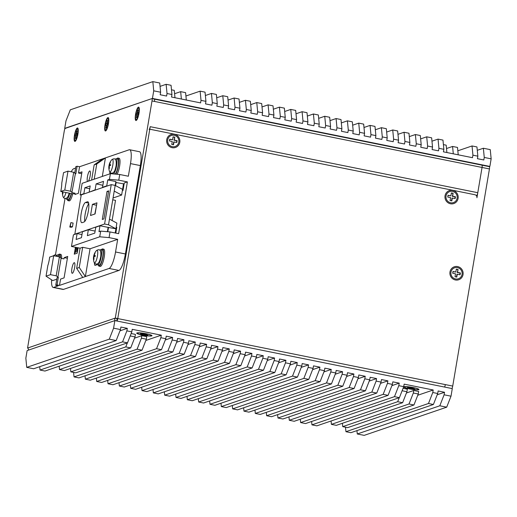 <?xml version="1.0" encoding="UTF-8"?>
<svg xmlns="http://www.w3.org/2000/svg" width="517" height="517" viewBox="0 0 517 517"><rect width="100%" height="100%" fill="white"/><g stroke="black" fill="none" stroke-linecap="round" stroke-linejoin="round"><path stroke-width="0.78" d="M149.129 129.431A2.585 0.601 101.4 0 0 150.208 126.684L117.753 318.575L149.781 129.211L474.89 194.728A2.585 2.488 -108.9 0 1 476.926 197.752L482.051 167.456A2.585 0.601 -78.6 0 0 481.915 165.143A2.585 0.601 -78.6 0 0 481.831 165.149A2.585 0.601 101.4 0 1 481.915 165.143A2.585 0.601 101.4 0 1 482.051 167.456L477.779 192.705A2.585 0.601 -78.6 0 1 476.706 195.452L476.17 195.413M476.519 195.833L476.577 195.491M154.253 99.128A2.585 0.601 101.4 0 1 154.337 99.122A2.585 0.601 101.4 0 1 154.48 101.435A2.585 0.601 -78.6 0 0 154.337 99.122A2.585 0.601 -78.6 0 0 154.253 99.128M28.81 350.009A2.585 2.488 71.1 0 1 28.209 347.838L27.556 348.057L64.282 130.917A2.585 0.601 101.4 0 1 65.362 128.164L151.791 98.637A2.585 0.601 101.4 0 1 151.875 98.631A2.585 0.601 101.4 0 1 152.011 100.938L115.285 318.078L114.638 318.304L117.753 318.575L445.324 384.596A2.585 0.601 101.4 0 1 444.542 387.052A2.585 0.601 -78.6 0 0 445.324 384.596L452.718 386.083L489.444 168.943A2.585 0.601 -78.6 0 0 489.302 166.636A2.585 0.601 -78.6 0 0 489.218 166.642M451.929 388.538A2.585 0.601 -78.6 0 0 452.718 386.083M107.872 117.566A6.844 1.583 -78.6 0 0 105.016 124.849A6.844 1.583 -78.6 0 0 105.61 130.95A6.844 1.583 -78.6 0 0 106.153 130.497A6.844 1.583 -78.6 0 0 108.292 124.571A6.844 1.583 -78.6 0 0 108.615 118.277A6.844 1.583 -78.6 0 0 107.872 117.566M138.414 107.129A6.844 1.583 -78.6 0 0 135.564 114.412A6.844 1.583 -78.6 0 0 136.152 120.513A6.844 1.583 -78.6 0 0 136.695 120.06A6.844 1.583 -78.6 0 0 138.84 114.134A6.844 1.583 -78.6 0 0 139.157 107.84A6.844 1.583 -78.6 0 0 138.414 107.129M77.33 128.003A6.844 1.583 -78.6 0 0 74.474 135.286A6.844 1.583 -78.6 0 0 75.068 141.387A6.844 1.583 -78.6 0 0 75.605 140.934A6.844 1.583 -78.6 0 0 77.75 135.008A6.844 1.583 -78.6 0 0 78.073 128.714A6.844 1.583 -78.6 0 0 77.33 128.003M116.965 321.031A2.585 0.601 101.4 0 0 117.753 318.575L115.285 318.078M117.1 318.802L116.732 320.979M115.491 320.734A2.585 2.488 -108.9 0 1 114.638 318.304L28.209 347.838M166.726 139.674A6.844 6.598 71.1 0 0 172.122 147.681A6.844 6.598 71.1 0 0 179.78 142.304A6.844 6.598 71.1 0 0 174.391 134.297A6.844 6.598 71.1 0 0 166.726 139.674M449.984 271.955A6.844 6.598 71.1 0 0 455.38 279.962A6.844 6.598 71.1 0 0 463.038 274.592A6.844 6.598 71.1 0 0 457.648 266.585A6.844 6.598 71.1 0 0 449.984 271.955M445.047 195.769A6.844 6.598 71.1 0 0 450.443 203.769A6.844 6.598 71.1 0 0 458.101 198.399A6.844 6.598 71.1 0 0 452.705 190.392A6.844 6.598 71.1 0 0 445.047 195.769M28.17 348.18L27.556 348.057M77.304 249.575L76.723 248.541L77.304 249.575L77.007 251.359L75.301 252.393L75.605 250.577L76.594 250.183L75.883 248.948L76.29 247.423M76.723 248.541L77.531 248.25L77.628 247.695M77.007 251.359L75.301 252.393M77.55 249.621L77.253 251.411M77.873 247.746L77.531 248.25M77.776 248.302L76.968 248.593M74.538 254.093L75.689 247.307M78.106 247.792L77.195 253.188L74.274 254.183L75.443 247.255M71.243 171.786A15.497 3.593 101.4 0 1 73.724 168.729L75.572 168.096M75.088 193.242L73.059 193.933L60.741 191.452L64.787 190.069L67.992 171.133L73.705 172.284L75.417 173.55L71.889 192.595L75.088 193.242L74.875 194.502L78.384 193.306L82.016 171.844L78.506 173.04L81.705 173.686M74.732 173.046L75.812 166.674L77.111 166.235L79.573 166.726L78.506 173.04M79.573 166.726L129.153 149.788A15.497 3.593 101.4 0 1 129.657 149.743A15.497 3.593 101.4 0 1 130.491 163.605L128.358 176.226L119.737 174.494L110.399 173.667L82.132 183.328L80.167 194.941L83.87 193.675L84.872 187.742L89.725 188.724M122.367 190.644L123.02 190.424L124.274 182.973L127.395 181.906L118.774 180.174L119.737 174.494M61.077 258.306L63.985 258.888L64.198 257.628L67.708 256.426L64.076 277.887L60.567 279.09L59.5 285.403L109.087 268.459A15.497 3.593 101.4 0 0 115.543 251.979L117.682 239.352L109.061 237.613L110.024 231.933L118.639 233.671L127.395 181.906M115.802 233.096L116.784 227.286L116.131 227.512M56.78 279.193L52.721 280.582L46.039 276.175L50.479 274.656L53.684 255.721L49.638 257.104A10.334 2.391 -78.6 0 1 49.296 259.599A10.334 2.391 -78.6 0 1 47.822 265.615L46.039 276.175M51.597 279.839A15.497 3.593 101.4 0 0 53.154 287.439A15.497 3.593 101.4 0 0 53.652 287.4L58.201 285.843L55.739 285.345L57.038 284.906L58.318 277.332L56.198 275.807L50.479 274.656M55.487 254.823L65.006 198.528M72.464 226.847L71.165 227.293L69.776 227.015L70.247 226.401L72.464 226.847L73.104 223.06L70.887 222.614L69.776 227.015M74.648 267.522A5.422 1.26 -78.6 0 0 74.358 262.668A5.422 1.26 -78.6 0 0 71.921 268.452A5.422 1.26 -78.6 0 0 72.212 273.306A5.422 1.26 -78.6 0 0 74.648 267.522M112.751 199.801L115.517 200.363L112.105 220.533M88.349 181.202A5.422 1.26 -78.6 0 0 90.158 175.819A5.422 1.26 -78.6 0 0 89.868 170.965A5.422 1.26 -78.6 0 0 87.431 176.749A5.422 1.26 -78.6 0 0 87.528 181.48M53.154 287.439L63.003 289.43A15.497 3.593 -78.6 0 0 63.507 289.384L118.936 270.443A15.497 3.593 -78.6 0 0 125.398 253.963L140.346 165.589A15.497 3.593 -78.6 0 0 139.506 151.733L129.657 149.743M110.024 231.933L100.686 231.112L98.993 231.687L99.994 225.755L95.774 227.196L94.766 233.128L87.36 235.662L88.362 229.729L82.449 231.752L81.447 237.684L76.115 239.507L77.123 233.568L73.42 234.834L71.456 246.447L99.723 236.792L109.061 237.613M117.682 239.352L90.061 248.787L82.675 247.3L80.077 248.186L76.658 268.388L82.765 277.448M71.456 246.447L80.077 248.186M100.686 231.112L99.723 236.792M88.362 229.729L95.115 231.086M99.994 225.755L108.124 227.39L107.394 231.7M59.5 285.403L57.038 284.906M90.061 248.787L85.363 276.563L79.256 267.496L82.675 247.3M94.456 262.998A5.681 1.318 -78.6 0 0 95.038 265.357A5.681 1.318 -78.6 0 0 95.225 265.344L97.429 264.588M79.256 267.496L76.658 268.388M55.739 285.345L57.019 277.771L58.318 277.332M57.904 277.067L61.109 258.132L59.397 256.871L53.684 255.721M64.198 257.628L67.397 258.274M56.198 275.807L59.397 256.871M112.37 173.841L112.803 173.693M94.191 179.205L96.769 163.979L105.436 157.892L102.301 176.433M109.83 172.096A5.681 1.318 -78.6 0 0 109.966 173.815M96.769 163.979L94.165 164.865L91.593 180.097M110.399 173.667L109.436 179.347L118.774 180.174M123.233 185.519L123.828 185.635M103.083 187.419L102.521 187.303L103.523 181.37L96.117 183.903L102.864 185.26M109.436 179.347L107.749 179.929L115.873 181.564L115.22 185.441M95.671 189.946L95.115 189.836L96.117 183.903M89.758 191.969L95.115 189.836M102.521 187.303L106.741 185.862L107.749 179.929M84.872 187.742L90.204 185.92L89.195 191.859M107.303 185.971L106.741 185.862M102.838 158.777L94.165 164.865M80.167 194.941L81.188 195.148M84.433 193.791L83.87 193.675M75.385 173.718L75.831 173.809L77.111 166.235M72.212 192.486L70.499 191.219L64.787 190.069M60.741 191.452A10.334 2.391 -78.6 0 0 61.252 188.899A10.334 2.391 -78.6 0 0 61.762 183.212L63.546 172.652L67.992 171.133M70.499 191.219L73.705 172.284M115.737 229.832L116.331 229.949M77.123 233.568L81.977 234.55M70.887 222.614L70.247 226.401M108.525 224.811L115.181 185.422L111.245 184.627L104.583 224.016L108.525 224.811L115.918 228.773L108.118 227.422M74.797 234.363L81.227 194.883L111.245 184.627M104.583 224.016L74.571 234.272M90.533 215.492L95.083 213.941L96.957 202.832L92.414 204.383L90.533 215.492M87.463 201.792L85.512 202.457A10.334 2.391 -78.6 0 0 81.201 213.45A10.334 2.391 -78.6 0 0 81.764 222.685A10.334 2.391 -78.6 0 0 82.093 222.659L84.045 221.993A10.334 2.391 -78.6 0 0 88.355 211.007A10.334 2.391 -78.6 0 0 87.793 201.766A10.334 2.391 -78.6 0 0 87.463 201.792L88.09 201.921M103.917 218.891L108.66 190.863L107.032 191.419L102.295 219.447L103.917 218.891M109.481 219.13L116.881 223.092L115.207 232.98M115.718 182.482L123.518 183.826L121.618 195.064L113.061 197.992M116.131 182.339L115.575 185.629M122.581 189.384L115.181 185.422M114.225 191.103L121.618 195.064M108.512 191.717L107.032 191.419M96.576 205.1L94.857 214.019M84.736 221.463A10.334 2.391 101.4 0 1 85.143 214.245A10.334 2.391 101.4 0 1 88.762 203.782M92.414 204.383L96.349 205.178M108.531 227.286L107.775 231.732M457.474 267.593A5.81 5.603 -108.9 0 1 458.392 278.773A5.81 5.603 -108.9 0 1 450.908 273.635A5.81 5.603 -108.9 0 1 457.474 267.593M457.261 274.165L456.769 277.08L455.031 276.724L455.522 273.816L452.685 273.241L452.982 271.464L455.826 272.032L456.317 269.118L458.056 269.473L457.564 272.381L460.401 272.957L460.104 274.734L456.938 274.275L456.472 277.015M452.957 271.632L455.826 272.032M459.807 274.676L460.078 273.066L457.235 272.498L458.056 269.473M457.732 269.583L456.291 269.292M457.235 272.498L457.564 272.381M460.078 273.066L460.401 272.957M452.53 191.4A5.81 5.603 -108.9 0 1 453.454 202.58A5.81 5.603 -108.9 0 1 445.971 197.442A5.81 5.603 -108.9 0 1 452.53 191.4M452.317 197.972L451.826 200.887L450.094 200.531L450.585 197.623L447.741 197.048L448.045 195.271L450.882 195.84L451.38 192.925L453.112 193.28L452.621 196.189L455.464 196.764L455.16 198.541L451.994 198.082L451.528 200.822M448.013 195.439L450.882 195.84M454.863 198.483L455.134 196.874L452.297 196.305L453.112 193.28M452.789 193.39L451.347 193.1M452.297 196.305L452.621 196.189M455.134 196.874L455.464 196.764M174.216 135.305A5.81 5.603 -108.9 0 1 175.134 146.485A5.81 5.603 -108.9 0 1 167.65 141.348A5.81 5.603 -108.9 0 1 174.216 135.305M174.003 141.878L173.512 144.792L171.773 144.443L172.264 141.529L169.427 140.954L169.725 139.176L172.568 139.752L173.059 136.837L174.798 137.186L174.307 140.101L177.144 140.669L176.846 142.453L173.68 141.988L173.214 144.734M169.699 139.351L172.568 139.752M176.549 142.395L176.82 140.786L173.977 140.21L174.798 137.186M174.475 137.296L173.033 137.005M173.977 140.21L174.307 140.101M176.82 140.786L177.144 140.669M77.66 134.194A5.81 1.344 101.4 0 1 75.049 140.391A5.81 1.344 101.4 0 1 74.739 135.195A5.81 1.344 101.4 0 1 77.343 128.998A5.81 1.344 101.4 0 1 77.66 134.194M75.863 135.648L75.114 135.906L75.417 134.123L76.167 133.871L76.658 130.956L77.117 130.801L76.619 133.709L77.369 133.457L77.072 135.234L76.322 135.493L75.831 138.407L75.372 138.562L75.863 135.648L76.283 135.732M77.253 134.168L75.417 134.123M76.645 134.375L76.464 135.441M77.266 134.09L76.167 133.871M77.072 131.04L76.658 130.956M77.304 133.851L76.619 133.709M108.202 123.757A5.81 1.344 101.4 0 1 105.591 129.954A5.81 1.344 101.4 0 1 105.281 124.759A5.81 1.344 101.4 0 1 107.891 118.561A5.81 1.344 101.4 0 1 108.202 123.757M106.405 125.211L105.655 125.469L105.959 123.686L106.709 123.434L107.2 120.519L107.659 120.364L107.168 123.272L107.917 123.02L107.614 124.797L106.864 125.056L106.373 127.97L105.914 128.126L106.405 125.211L106.825 125.295M107.794 123.731L105.959 123.686M107.187 123.938L107.006 125.004M107.807 123.653L106.709 123.434M107.62 120.603L107.2 120.519M107.846 123.414L107.168 123.272M138.743 113.32A5.81 1.344 101.4 0 1 136.133 119.517A5.81 1.344 101.4 0 1 135.822 114.322A5.81 1.344 101.4 0 1 138.433 108.124A5.81 1.344 101.4 0 1 138.743 113.32M136.947 114.774L136.197 115.032L136.501 113.249L137.251 112.997L137.742 110.082L138.201 109.927L137.709 112.842L138.459 112.583L138.155 114.36L137.406 114.619L136.915 117.533L136.456 117.689L136.947 114.774L137.367 114.858M138.336 113.294L136.501 113.249M137.729 113.501L137.548 114.567M138.349 113.217L137.251 112.997M138.162 110.166L137.742 110.082M138.388 112.977L137.709 112.842M61.639 258.416A8.783 2.036 -78.6 0 0 60.741 254.358L59.513 254.112A8.783 2.036 101.4 0 1 60.418 257.621M58.369 254.933A8.783 2.036 101.4 0 1 59.513 254.112M60.095 257.388A7.749 1.797 -78.6 0 0 59.306 255.127L57.833 254.829A7.749 1.797 101.4 0 1 58.595 256.71M56.928 255.411A7.749 1.797 101.4 0 1 57.833 254.829M57.671 256.522L55.842 254.868L54.602 254.965L53.464 255.76A6.417 1.486 101.4 0 1 54.498 255.883M71.469 193.617A8.783 2.036 101.4 0 1 67.998 200.628L69.233 200.88A8.783 2.036 -78.6 0 0 72.703 193.862M67.998 200.628A8.783 2.036 101.4 0 1 67.268 199.426M69.756 193.268A7.749 1.797 101.4 0 1 66.725 199.323L68.205 199.62A7.749 1.797 -78.6 0 0 71.23 193.565M66.725 199.323A7.749 1.797 101.4 0 1 66.118 198.438M65.969 192.505A6.417 1.486 101.4 0 1 63.068 196.77L63.804 197.94L64.909 198.515L66.848 198.043L68.115 196.382L69.252 193.171M62.731 191.852A11.742 11.322 71.1 0 0 62.77 193.933A11.296 1.473 9.6 0 1 62.964 193.869A11.742 11.322 -108.9 0 1 62.919 191.891M117.062 174.255A8.783 2.036 -78.6 0 0 119.595 166.138A8.783 2.036 -78.6 0 0 119.117 158.286L117.889 158.034A8.783 2.036 101.4 0 1 118.361 165.892A8.783 2.036 101.4 0 1 115.75 174.139M116.745 158.861A8.783 2.036 101.4 0 1 117.889 158.034M115.117 174.087A7.749 1.797 -78.6 0 0 118.102 165.976A7.749 1.797 -78.6 0 0 117.682 159.049L116.209 158.751A7.749 1.797 101.4 0 1 116.622 165.679A7.749 1.797 101.4 0 1 113.372 173.932M115.304 159.333A7.749 1.797 101.4 0 1 116.209 158.751M113.023 173.899A7.749 1.797 101.4 0 1 112.538 173.059M112.809 165.097A6.417 1.486 101.4 0 1 109.481 171.392L109.481 171.392C110.489 173.221 111.75 173.641 113.268 172.665C114.205 171.411 114.664 172.213 116.079 165.841C116.745 159.533 115.33 157.485 111.84 159.688L111.84 159.688A6.417 1.486 101.4 0 1 112.809 165.097M108.938 166.022A11.742 1.532 9.6 0 1 108.938 165.963A11.742 1.532 9.6 0 1 109.229 165.692A11.742 11.322 71.1 0 0 109.184 168.555A11.296 1.473 9.6 0 1 109.378 168.49A11.742 11.322 -108.9 0 1 109.423 165.627A11.742 1.532 9.6 0 1 110.567 165.472A11.296 10.896 -108.9 0 1 110.625 165.091A11.296 10.896 -108.9 0 1 110.696 164.71A11.742 1.532 -170.4 0 0 109.552 164.871A11.742 11.322 -108.9 0 1 110.451 162.176A11.296 1.473 -170.4 0 0 110.25 162.248A11.742 11.322 71.1 0 0 109.358 164.936A11.742 1.532 -170.4 0 0 109.068 165.194A11.742 1.532 -170.4 0 0 109.068 165.266L109.177 165.718M108.958 165.905A11.296 10.896 -108.9 0 1 108.997 165.647A11.296 10.896 -108.9 0 1 109.068 165.266M109.552 164.871L110.67 164.813M109.358 164.936L109.959 165.059L109.249 165.304M99.044 266.152L100.272 266.397A8.783 2.036 -78.6 0 0 104.221 257.033A8.783 2.036 -78.6 0 0 103.743 249.181L102.515 248.935A8.783 2.036 101.4 0 1 102.986 256.787A8.783 2.036 101.4 0 1 99.044 266.152A8.783 2.036 101.4 0 1 98.308 264.95M101.371 249.756A8.783 2.036 101.4 0 1 102.515 248.935M97.771 264.84L99.245 265.137A7.749 1.797 -78.6 0 0 102.728 256.878A7.749 1.797 -78.6 0 0 102.308 249.944L100.834 249.646A7.749 1.797 101.4 0 1 101.248 256.581A7.749 1.797 101.4 0 1 97.771 264.84A7.749 1.797 101.4 0 1 97.164 263.954M99.93 250.228A7.749 1.797 101.4 0 1 100.834 249.646M97.435 255.993A6.417 1.486 101.4 0 1 94.107 262.287L94.107 262.287C95.115 264.116 96.375 264.542 97.894 263.567C98.831 262.306 99.29 263.108 100.705 256.736C101.371 250.428 99.955 248.38 96.466 250.583L96.466 250.583A6.417 1.486 101.4 0 1 97.435 255.993M93.564 256.923A11.742 1.532 9.6 0 1 93.564 256.865A11.742 1.532 9.6 0 1 93.855 256.594A11.742 11.322 71.1 0 0 93.81 259.456A11.296 1.473 9.6 0 1 94.004 259.385A11.742 11.322 -108.9 0 1 94.049 256.522A11.742 1.532 9.6 0 1 95.193 256.367A11.296 10.896 -108.9 0 1 95.251 255.986A11.296 10.896 -108.9 0 1 95.322 255.611A11.742 1.532 -170.4 0 0 94.178 255.766A11.742 11.322 -108.9 0 1 95.076 253.078A11.296 1.473 -170.4 0 0 94.882 253.143A11.742 11.322 71.1 0 0 93.984 255.837A11.742 1.532 -170.4 0 0 93.693 256.089A11.742 1.532 -170.4 0 0 93.693 256.167L93.803 256.613M93.583 256.807A11.296 10.896 -108.9 0 1 93.622 256.542A11.296 10.896 -108.9 0 1 93.693 256.167M94.178 255.766L95.296 255.715M93.984 255.837L94.585 255.954L93.874 256.199M65.071 128.462L152.444 98.411L489.87 166.416L489.263 166.623M64.715 128.39L65.995 120.816L70.299 109.824L152.832 81.628L153.723 90.837L160.619 92.226L160.192 94.753L166.597 96.046L167.023 93.519L171.948 94.514L171.521 97.034L200.583 102.896L201.01 100.369L205.94 101.364L205.507 103.885L211.912 105.177L212.338 102.65L217.269 103.646L216.843 106.172L223.241 107.458L223.674 104.938L228.598 105.927L228.171 108.454L234.576 109.746L235.002 107.219L239.927 108.215L239.5 110.735L245.905 112.027L246.331 109.501L251.256 110.496L250.829 113.023L257.233 114.309L257.66 111.788L262.584 112.777L262.158 115.304L268.562 116.596L268.989 114.07L273.913 115.058L273.487 117.585L279.891 118.878L280.317 116.351L285.248 117.346L284.815 119.873L291.22 121.159L291.646 118.639L296.577 119.627L296.151 122.154L302.548 123.447L302.981 120.92L307.906 121.909L307.479 124.435L313.884 125.728L314.31 123.201L319.235 124.196L318.808 126.723L325.212 128.009L325.639 125.489L330.563 126.478L330.137 129.004L336.541 130.297L336.968 127.77L341.892 128.759L341.466 131.286L347.87 132.578L348.296 130.051L353.221 131.047L352.794 133.567L359.199 134.859L359.625 132.333L364.556 133.328L364.123 135.855L370.527 137.147L370.954 134.62L375.885 135.609L375.458 138.136L381.856 139.428L382.289 136.902L387.214 137.897L386.787 140.417L393.191 141.71L393.618 139.183L398.542 140.178L398.116 142.705L404.52 143.991L404.947 141.471L409.871 142.459L409.445 144.986L415.849 146.279L416.275 143.752L421.2 144.747L420.773 147.267L427.178 148.56L427.604 146.033L432.529 147.028L432.102 149.555L438.506 150.841L438.933 148.321L443.864 149.31L443.431 151.836L472.499 157.691L472.926 155.171L477.85 156.16L476.958 146.951L472.034 145.956L472.926 155.171M477.85 156.16L477.424 158.687L483.828 159.979L484.255 157.452L491.15 158.842L490.258 149.633L483.363 148.243L484.255 157.452M457.829 150.809L472.034 145.956M489.87 166.416L491.15 158.842M153.723 90.837L152.444 98.411M160.619 92.226L159.727 83.017L152.832 81.628M160.05 86.384L166.131 84.31L167.023 93.519M166.131 84.31L171.056 85.299L171.948 94.514M185.92 96.007L200.118 91.16L201.01 100.369M200.118 91.16L205.049 92.149L205.94 101.364M205.372 95.516L211.453 93.441L212.338 102.65M211.453 93.441L216.377 94.43L217.269 103.646M216.701 97.803L222.782 95.723L223.674 104.938M222.782 95.723L227.706 96.718L228.598 105.927M228.029 100.085L234.111 98.01L235.002 107.219M234.111 98.01L239.035 98.999L239.927 108.215M239.358 102.366L245.439 100.292L246.331 109.501M245.439 100.292L250.364 101.28L251.256 110.496M250.693 104.654L256.768 102.573L257.66 111.788M256.768 102.573L261.692 103.568L262.584 112.777M262.022 106.935L268.097 104.854L268.989 114.07M268.097 104.854L273.021 105.849L273.913 115.058M273.351 109.216L279.426 107.142L280.317 116.351M279.426 107.142L284.356 108.131L285.248 117.346M284.68 111.504L290.761 109.423L291.646 118.639M290.761 109.423L295.685 110.418L296.577 119.627M296.008 113.785L302.09 111.704L302.981 120.92M302.09 111.704L307.014 112.7L307.906 121.909M307.337 116.066L313.418 113.992L314.31 123.201M313.418 113.992L318.343 114.981L319.235 124.196M318.666 118.354L324.747 116.273L325.639 125.489M324.747 116.273L329.672 117.269L330.563 126.478M330.001 120.635L336.076 118.555L336.968 127.77M336.076 118.555L341 119.55L341.892 128.759M341.33 122.917L347.405 120.842L348.296 130.051M347.405 120.842L352.329 121.831L353.221 131.047M352.659 125.198L358.733 123.124L359.625 132.333M358.733 123.124L363.664 124.119L364.556 133.328M363.987 127.486L370.069 125.405L370.954 134.62M370.069 125.405L374.993 126.4L375.885 135.609M375.316 129.767L381.397 127.693L382.289 136.902M381.397 127.693L386.322 128.681L387.214 137.897M386.645 132.048L392.726 129.974L393.618 139.183M392.726 129.974L397.651 130.969L398.542 140.178M397.974 134.336L404.055 132.255L404.947 141.471M404.055 132.255L408.979 133.25L409.871 142.459M409.309 136.617L415.384 134.543L416.275 143.752M415.384 134.543L420.308 135.532L421.2 144.747M420.638 138.899L426.712 136.824L427.604 146.033M426.712 136.824L431.637 137.819L432.529 147.028M431.966 141.186L438.041 139.105L438.933 148.321M443.864 149.31L442.972 140.101L438.041 139.105M446.501 148.528L452.582 146.453L453.293 153.827M458.217 154.816L457.506 147.442L452.582 146.453M446.888 152.534L446.177 145.161L443.405 144.598M174.591 93.726L180.666 91.651L181.383 99.025M186.307 100.014L185.597 92.64L180.666 91.651M174.979 97.732L174.261 90.359L171.495 89.803M477.281 150.318L483.363 148.243M451.005 396.184L444.109 394.794L439.805 405.78L357.273 433.983L364.168 435.372L446.701 407.176L451.005 396.184L452.285 388.61L114.858 320.605L27.13 350.584L25.85 358.158L26.742 367.367L109.274 339.171L116.17 340.561L120.474 329.568L120.9 327.048L127.305 328.334L119.976 330.841M444.109 394.794L444.536 392.267L438.132 390.981L437.705 393.502L432.781 392.513L433.207 389.986L404.145 384.131L403.719 386.658L398.794 385.663L399.221 383.136L392.817 381.843L392.39 384.37L387.459 383.381L387.886 380.855L381.488 379.562L381.055 382.089L376.13 381.094L376.557 378.573L370.153 377.281L369.726 379.808L364.802 378.812L365.228 376.286L358.824 374.993L358.397 377.52L353.473 376.531L353.899 374.004L347.495 372.712L347.069 375.239L342.144 374.243L342.571 371.723L336.166 370.431L335.74 372.957L330.815 371.962L331.242 369.435L324.838 368.149L324.411 370.67L319.487 369.681L319.913 367.154L313.509 365.862L313.082 368.388L308.151 367.393L308.578 364.873L302.18 363.58L301.747 366.107L296.823 365.112L297.249 362.585L290.845 361.299L290.418 363.819L285.494 362.831L285.92 360.304L279.516 359.011L279.09 361.538L274.165 360.543L274.592 358.022L268.187 356.73L267.761 359.257L262.836 358.262L263.263 355.735L256.859 354.449L256.432 356.969L251.508 355.98L251.934 353.454L245.53 352.161L245.103 354.688L240.179 353.693L240.605 351.172L234.201 349.88L233.774 352.407L228.844 351.411L229.27 348.885L222.872 347.598L222.439 350.119L217.515 349.13L217.941 346.603L211.537 345.311L211.11 347.838L206.186 346.842L206.613 344.322L200.208 343.029L199.782 345.556L194.857 344.561L195.284 342.034L188.879 340.748L188.453 343.269L183.529 342.28L183.955 339.753L177.551 338.461L177.124 340.987L172.2 339.992L172.626 337.472L166.222 336.179L165.795 338.706L160.871 337.711L161.298 335.184L132.229 329.329L131.803 331.856L127.499 342.842L44.966 371.044L40.042 370.049L39.719 366.682M131.803 331.856L126.878 330.861L122.574 341.847L40.042 370.049M126.878 330.861L127.305 328.334M127.499 342.842L122.574 341.847M114.858 320.605L113.578 328.179L120.474 329.568M446.701 407.176L439.805 405.78M357.273 433.983L356.95 430.616M437.208 394.775L444.536 392.267M433.401 404.494L428.47 403.499L345.944 431.701L350.869 432.69L433.401 404.494L437.705 393.502M432.781 392.513L428.47 403.499M345.944 431.701L345.505 427.197M417.755 395.266L433.207 389.986M403.06 388.325L407.351 389.191L406.924 391.712L402.116 390.742M406.427 392.985L413.755 390.477L418.68 391.472L418.253 393.999L413.329 393.004L409.018 403.99L413.949 404.985L418.253 393.999M413.29 387.563A7.749 1.008 -170.4 0 0 403.951 386.735A7.749 1.008 -170.4 0 0 403.79 386.813A7.749 1.008 -170.4 0 0 409.386 388.894A7.749 1.008 -170.4 0 0 418.731 389.715A7.749 1.008 -170.4 0 0 418.938 389.379A7.749 1.008 -170.4 0 0 413.29 387.563M399.408 397.644L394.484 396.649L311.951 424.851L316.882 425.84L399.408 397.644L403.719 386.658M398.794 385.663L394.484 396.649M311.951 424.851L311.628 421.484M391.892 385.643L399.221 383.136M388.08 395.356L383.155 394.368L300.623 422.57L305.547 423.559L388.08 395.356L392.39 384.37M387.459 383.381L383.155 394.368M300.623 422.57L300.299 419.197M380.557 383.356L387.886 380.855M376.751 393.075L371.826 392.08L289.294 420.282L294.218 421.277L376.751 393.075L381.055 382.089M376.13 381.094L371.826 392.08M289.294 420.282L288.971 416.915M369.228 381.074L376.557 378.573M365.422 390.794L360.498 389.799L277.965 418.001L282.889 418.99L365.422 390.794L369.726 379.808M364.802 378.812L360.498 389.799M277.965 418.001L277.642 414.634M357.9 378.793L365.228 376.286M354.093 388.506L349.162 387.517L266.636 415.72L271.561 416.708L354.093 388.506L358.397 377.52M353.473 376.531L349.162 387.517M266.636 415.72L266.307 412.346M346.571 376.505L353.899 374.004M342.765 386.225L337.834 385.236L255.308 413.432L260.232 414.427L342.765 386.225L347.069 375.239M342.144 374.243L337.834 385.236M255.308 413.432L254.978 410.065M335.242 374.224L342.571 371.723M331.429 383.944L326.505 382.948L243.979 411.151L248.903 412.146L331.429 383.944L335.74 372.957M330.815 371.962L326.505 382.948M243.979 411.151L243.649 407.784M323.913 371.943L331.242 369.435M320.101 381.656L315.176 380.667L232.644 408.869L237.574 409.858L320.101 381.656L324.411 370.67M319.487 369.681L315.176 380.667M232.644 408.869L232.32 405.496M312.585 369.655L319.913 367.154M308.772 379.375L303.847 378.386L221.315 406.582L226.239 407.577L308.772 379.375L313.082 368.388M308.151 367.393L303.847 378.386M221.315 406.582L220.992 403.215M301.249 367.374L308.578 364.873M297.443 377.093L292.519 376.098L209.986 404.3L214.91 405.296L297.443 377.093L301.747 366.107M296.823 365.112L292.519 376.098M209.986 404.3L209.663 400.933M289.921 365.092L297.249 362.585M286.114 374.806L281.19 373.817L198.657 402.019L203.582 403.008L286.114 374.806L290.418 363.819M285.494 362.831L281.19 373.817M198.657 402.019L198.334 398.646M278.592 362.805L285.92 360.304M274.786 372.524L269.855 371.536L187.328 399.731L192.253 400.727L274.786 372.524L279.09 361.538M274.165 360.543L269.855 371.536M187.328 399.731L186.999 396.365M267.263 360.523L274.592 358.022M263.457 370.243L258.526 369.248L176 397.45L180.924 398.445L263.457 370.243L267.761 359.257M262.836 358.262L258.526 369.248M176 397.45L175.67 394.083M255.934 358.242L263.263 355.735M252.122 367.962L247.197 366.967L164.671 395.169L169.595 396.158L252.122 367.962L256.432 356.969M251.508 355.98L247.197 366.967M164.671 395.169L164.341 391.802M244.606 355.954L251.934 353.454M240.793 365.674L235.868 364.685L153.336 392.881L158.267 393.876L240.793 365.674L245.103 354.688M240.179 353.693L235.868 364.685M153.336 392.881L153.013 389.514M233.277 353.673L240.605 351.172M229.464 363.393L224.54 362.398L142.007 390.6L146.931 391.595L229.464 363.393L233.774 352.407M228.844 351.411L224.54 362.398M142.007 390.6L141.684 387.233M221.942 351.392L229.27 348.885M218.135 361.112L213.211 360.116L130.678 388.319L135.603 389.307L218.135 361.112L222.439 350.119M217.515 349.13L213.211 360.116M130.678 388.319L130.355 384.952M210.613 349.104L217.941 346.603M206.806 358.824L201.882 357.835L119.349 386.031L124.274 387.026L206.806 358.824L211.11 347.838M206.186 346.842L201.882 357.835M119.349 386.031L119.026 382.664M199.284 346.823L206.613 344.322M195.478 356.543L190.547 355.547L108.021 383.75L112.945 384.745L195.478 356.543L199.782 345.556M194.857 344.561L190.547 355.547M108.021 383.75L107.691 380.383M187.955 344.542L195.284 342.034M184.142 354.261L179.218 353.266L96.692 381.468L101.616 382.457L184.142 354.261L188.453 343.269M183.529 342.28L179.218 353.266M96.692 381.468L96.362 378.101M176.627 342.254L183.955 339.753M172.814 351.974L167.889 350.985L85.363 379.181L90.288 380.176L172.814 351.974L177.124 340.987M172.2 339.992L167.889 350.985M85.363 379.181L85.034 375.814M165.298 339.973L172.626 337.472M73.595 372.402L74.028 376.899L78.959 377.895L161.485 349.692L165.795 338.706M160.871 337.711L156.561 348.697L74.028 376.899M145.846 340.464L161.298 335.184M161.485 349.692L156.561 348.697M131.15 333.523L135.441 334.389L135.015 336.91L130.2 335.94M141.845 335.675L146.77 336.67L146.343 339.197L141.412 338.202L141.845 335.675L134.51 338.183M142.401 335.087A7.749 1.008 -170.4 0 0 151.739 335.908A7.749 1.008 -170.4 0 0 151.946 335.572A7.749 1.008 -170.4 0 0 146.305 333.756A7.749 1.008 -170.4 0 0 136.966 332.929A7.749 1.008 -170.4 0 0 136.798 333.006A7.749 1.008 -170.4 0 0 142.401 335.087M59.171 366.191L59.494 369.558L64.418 370.547L130.704 347.902L135.015 336.91M127.35 342.894L125.78 346.907L59.494 369.558M130.704 347.902L125.78 346.907M70.499 368.472L70.823 371.839L75.747 372.835L142.033 350.183L146.343 339.197M141.412 338.202L137.108 349.188L70.823 371.839M142.033 350.183L137.108 349.188M399.266 397.689L397.689 401.709L331.403 424.36L336.334 425.349L402.614 402.704L406.924 391.712M402.614 402.704L397.689 401.709M331.403 424.36L331.08 420.993M409.018 403.99L342.739 426.641L347.663 427.637L413.949 404.985M342.739 426.641L342.409 423.274M413.329 393.004L413.755 390.477M26.742 367.367L33.637 368.757L116.17 340.561M113.578 328.179L109.274 339.171M146.137 333.808A7.102 0.924 9.6 0 1 151.358 335.604A7.102 0.924 9.6 0 1 142.563 335.029A7.102 0.924 9.6 0 1 137.348 333.232A7.102 0.924 9.6 0 1 146.137 333.808M145.038 334.654L144.288 334.913L140.456 333.736L144.508 333.892L147.881 335.229L145.038 334.654L145.141 334.021M144.456 333.911L144.288 334.913M145.561 334.105L145.497 334.499M413.128 387.614A7.102 0.924 9.6 0 1 418.343 389.411A7.102 0.924 9.6 0 1 409.554 388.836A7.102 0.924 9.6 0 1 404.333 387.046A7.102 0.924 9.6 0 1 413.128 387.614M412.023 388.467L409.535 388.37L410.285 388.118L407.448 387.543L413.232 388.054L412.482 388.306L414.867 389.036L412.023 388.467L412.133 387.828M411.442 387.718L411.273 388.719M412.547 387.912L412.482 388.306M150.208 126.684L477.779 192.705M476.706 195.452L476.073 195.323M489.444 168.943L152.011 100.938M140.346 165.589L130.491 163.605M115.543 251.979L125.398 253.963M53.652 287.4L63.507 289.384M118.936 270.443L109.087 268.459M85.512 202.457L88.64 203.091M489.302 166.636L151.875 98.631M75.766 140.534L75.049 140.391M78.17 129.166L77.343 128.998M106.308 130.097L105.591 129.954M108.712 118.729L107.891 118.561M136.85 119.666L136.133 119.517M139.254 108.292L138.433 108.124M62.467 191.801A11.749 11.749 0 0 0 63.068 196.77M111.84 159.688A11.749 11.749 0 0 0 109.068 165.194M108.938 165.963A11.749 11.749 0 0 0 109.481 171.392M96.466 250.583A11.749 11.749 0 0 0 93.693 256.089M93.564 256.865A11.749 11.749 0 0 0 94.107 262.287M151.423 335.203L151.358 335.604M137.419 332.838L137.348 333.232M418.408 389.017L418.343 389.411M404.404 386.645L404.333 387.046"/></g></svg>
